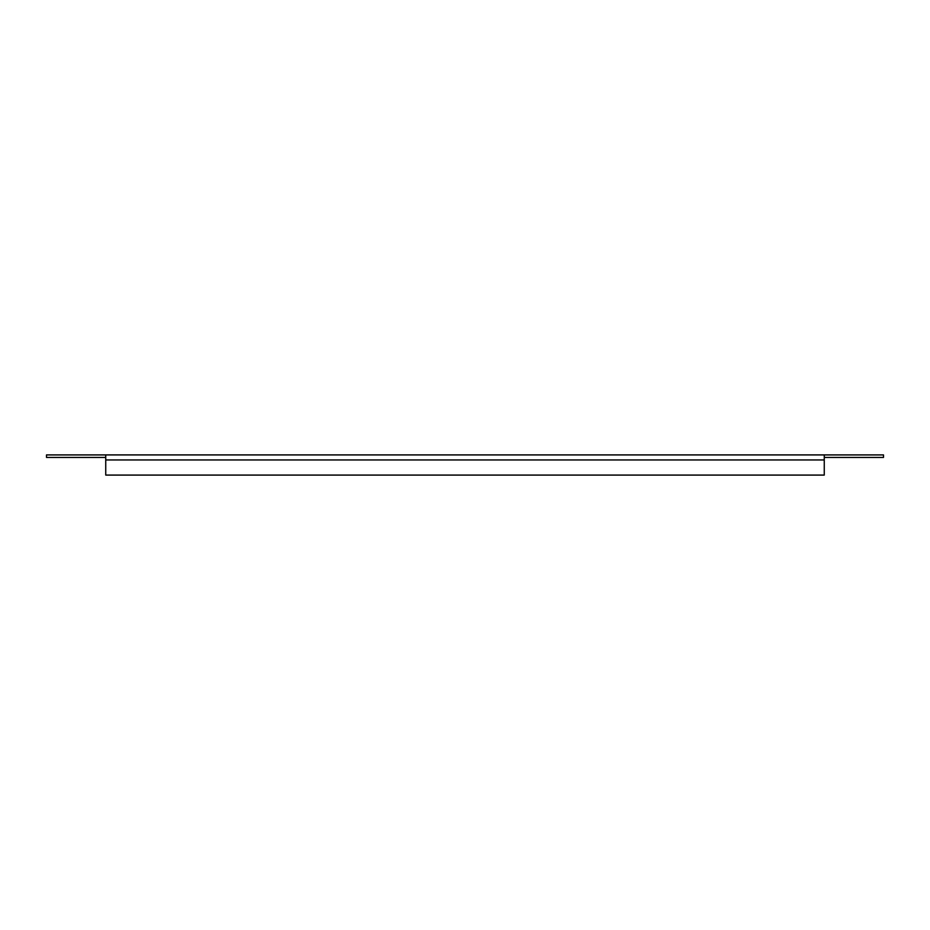 <?xml version="1.0" encoding="UTF-8"?>
<svg xmlns="http://www.w3.org/2000/svg" width="930" height="930" viewBox="0 0 930 930"><rect width="100%" height="100%" fill="white"/><g stroke="black" fill="none" stroke-linecap="round" stroke-linejoin="round"><path stroke-width="1.4" d="M105.741 457.432L46.5 457.432L46.5 454.921L824.259 454.921L824.259 475.079L105.741 475.079L105.741 454.921M824.259 454.921L883.5 454.921L883.5 457.432L824.259 457.432M105.741 459.955L824.259 459.955"/></g></svg>
